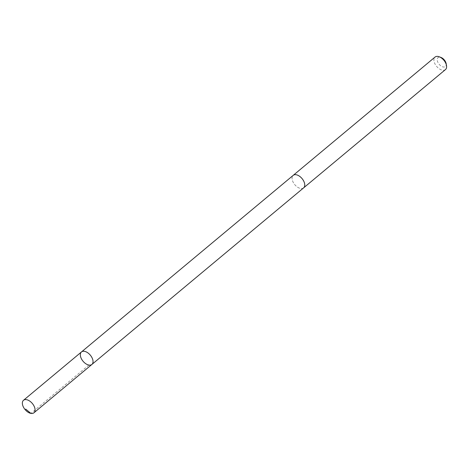 <?xml version="1.0" encoding="UTF-8"?>
<svg xmlns="http://www.w3.org/2000/svg" width="470" height="470" viewBox="0 0 470 470"><rect width="100%" height="100%" fill="white"/><g stroke="black" fill="none" stroke-linecap="round" stroke-linejoin="round"><path stroke-width="0.35" stroke-dasharray="2.35 1.76" d="M81.469 351.942A8.143 4.741 -129.8 0 0 82.544 360.596A8.143 4.741 -129.8 0 0 91.08 364.92A8.143 4.741 -129.8 0 0 91.897 364.45M303.62 187.865A8.137 4.735 50.2 0 1 302.803 188.341A8.137 4.735 50.2 0 1 294.279 184.017A8.137 4.735 50.2 0 1 293.198 175.369M303.467 187.994A8.143 4.741 50.2 0 1 294.772 184.651A8.143 4.741 50.2 0 1 293.045 175.498M445.466 69.578A8.143 4.741 50.2 0 1 436.612 66.358A8.143 4.741 50.2 0 1 435.038 57.07M446.165 63.656A5.793 3.372 50.2 0 1 440.343 65.477A5.793 3.372 50.2 0 1 438.592 57.311A5.793 3.372 50.2 0 1 440.983 57.446M88.889 365.061L30.92 413.406"/><path stroke-width="0.7" d="M293.045 175.498A8.143 4.741 50.2 0 1 293.192 175.363A8.137 4.735 50.2 0 1 294.014 174.893A8.137 4.735 50.2 0 1 302.545 179.217A8.137 4.735 50.2 0 1 303.62 187.865L91.897 364.45A8.143 4.741 -129.8 0 0 90.322 355.161A8.143 4.741 -129.8 0 0 81.469 351.942A8.143 4.741 -129.8 0 0 82.544 360.596A8.143 4.741 -129.8 0 0 91.08 364.92A8.143 4.741 -129.8 0 0 91.897 364.45A8.143 4.741 -129.8 0 0 90.322 355.161A8.143 4.741 -129.8 0 0 81.469 351.942L23.5 400.281A8.143 4.741 50.2 0 1 24.317 399.811A8.143 4.741 50.2 0 1 32.853 404.135A8.143 4.741 50.2 0 1 33.934 412.789A8.143 4.741 50.2 0 1 33.111 413.265A8.143 4.741 50.2 0 1 24.575 408.941A8.143 4.741 50.2 0 1 23.5 400.281M81.469 351.942L293.198 175.369A8.143 4.741 50.2 0 1 294.014 174.887A8.143 4.741 50.2 0 1 302.551 179.211A8.143 4.741 50.2 0 1 303.626 187.871A8.143 4.741 50.2 0 1 303.467 187.994M293.192 175.363L435.038 57.07A8.143 4.741 50.2 0 1 435.855 56.594A8.143 4.741 50.2 0 1 439.215 56.782A8.143 4.741 50.2 0 1 446.5 65.518A8.143 4.741 50.2 0 1 445.466 69.578L303.626 187.871M439.215 56.782L440.983 57.446A5.793 3.372 50.2 0 1 446.165 63.656L446.5 65.518M30.92 413.406L25.662 409.088M91.897 364.45L33.934 412.789"/></g></svg>
